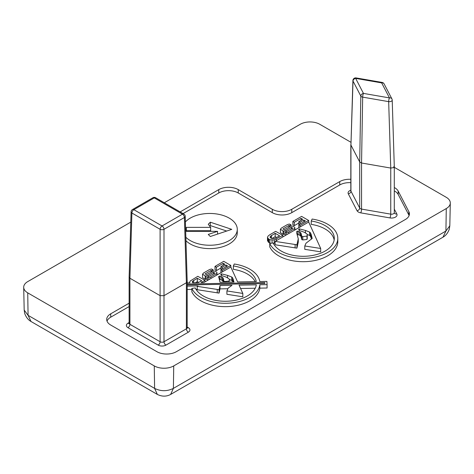<?xml version="1.0" encoding="UTF-8"?>
<svg xmlns="http://www.w3.org/2000/svg" width="474" height="474" viewBox="0 0 474 474"><rect width="100%" height="100%" fill="white"/><g stroke="black" fill="none" stroke-linecap="round" stroke-linejoin="round"><path stroke-width="0.71" d="M187.194 286.124L197.966 285.923L197.243 286.343L219.059 289.733L220.013 285.514L232.017 285.289L228.154 288.151L226.91 290.929L242.818 293.43L239.068 285.158L256.31 284.838A31.106 17.959 180 0 1 228.024 301.191A31.106 17.959 180 0 1 195.252 287.908L191.869 288.429A34.608 19.979 0 0 0 228.533 303.194A34.608 19.979 0 0 0 259.835 284.767L267.081 284.637L266.903 281.396L259.788 281.526A34.608 19.979 0 0 0 249.792 269.173A34.608 19.979 0 0 0 234.274 264L233.368 265.955L233.368 269.327A31.106 17.959 180 0 1 247.315 273.972A31.106 17.959 180 0 1 255.166 281.615M233.368 265.955A31.106 17.959 180 0 1 247.315 270.601A31.106 17.959 180 0 1 256.286 281.592L237.61 281.941L230.826 266.998L203.784 282.575L201.047 282.623L204.981 280.353L197.806 276.312L190.24 280.987L189.63 282.249L189.926 282.83L187.194 282.883M311.234 220.997A31.106 17.959 180 0 1 325.182 225.648A31.106 17.959 180 0 1 334.294 238.345A31.106 17.959 180 0 1 315.091 254.935A31.106 17.959 180 0 1 281.195 251.042A31.106 17.959 180 0 1 273.125 242.955L269.742 243.47A34.608 19.979 0 0 0 278.718 252.476A34.608 19.979 0 0 0 316.431 256.807A34.608 19.979 0 0 0 337.796 238.345A34.608 19.979 0 0 0 327.658 224.22A34.608 19.979 0 0 0 312.141 219.047L311.234 220.997L311.234 224.368A31.106 17.959 180 0 1 325.182 229.019A31.106 17.959 180 0 1 334.158 240.034M269.742 243.47L269.742 246.841A34.608 19.979 0 0 0 278.718 255.847A34.608 19.979 0 0 0 316.431 260.179A34.608 19.979 0 0 0 337.796 241.716L337.796 238.345M185.849 237.249A27.528 15.897 0 0 0 190.281 240.591A27.528 15.897 0 0 0 220.28 244.039A27.528 15.897 0 0 0 237.278 229.357A27.528 15.897 0 0 0 229.215 218.117A27.528 15.897 0 0 0 185.387 221.945M185.956 240.727A27.528 15.897 0 0 0 190.281 243.962A27.528 15.897 0 0 0 220.28 247.41A27.528 15.897 0 0 0 237.278 232.728L237.278 229.357M357.064 210.729L348.307 193.866A2.755 2.151 152.5 0 0 350.944 191.164L359.701 208.021L359.701 161.942L361.549 163.009L361.549 209.087A2.755 1.588 180 0 1 360.394 208.69A2.755 1.588 180 0 1 359.701 208.021A2.755 2.151 -27.5 0 1 357.064 210.729A5.504 3.182 0 0 0 358.445 212.062A5.504 3.182 0 0 0 360.755 212.862A2.755 0.646 -80.2 0 0 361.549 209.087L390.748 214.147A2.755 1.588 180 0 0 394.291 212.625L394.291 166.504L392.211 100.067A2.755 1.529 178.2 0 1 391.406 101.193A2.755 1.529 178.2 0 1 388.668 101.637L362.669 97.134L361.549 163.009L390.748 168.063L388.668 101.637A2.755 0.646 99.8 0 1 389.462 97.905L381.659 82.897A2.755 2.151 -27.5 0 1 384.1 83.874A2.755 2.755 0 0 0 382.127 82.429A2.755 0.646 99.8 0 0 381.659 82.897L355.66 78.394L363.457 93.402A2.755 2.151 152.5 0 0 360.821 96.068L353.023 81.054A2.755 2.151 -27.5 0 1 355.66 78.394A2.755 0.646 99.8 0 1 356.128 77.926A2.755 2.755 0 0 0 352.905 80.55L350.944 145.085L359.701 161.942L360.821 96.068A2.755 1.558 -179 0 0 361.514 96.732A2.755 1.558 -179 0 0 362.669 97.134A2.755 0.646 99.8 0 1 363.457 93.402L389.462 97.905A2.755 2.151 152.5 0 1 391.903 98.882L384.1 83.874M394.178 166.084L393.485 167.642L390.748 168.063L390.748 214.147A2.755 0.646 -80.2 0 1 389.96 217.916L360.755 212.862M191.869 288.429L191.869 291.8A34.608 19.979 0 0 0 228.533 306.565A34.608 19.979 0 0 0 259.835 288.145L267.081 288.008L267.081 284.637M240.585 288.5L255.231 288.228M226.91 290.929L226.91 294.301L242.818 296.801L242.818 293.43M197.243 286.343L197.243 289.715L219.059 293.104L220.013 288.885L227.721 288.743M187.194 289.496L191.869 289.413M196.023 289.336L197.243 289.312M273.338 243.399L275.11 242.996M267.496 237.29L268.154 238.582L269.854 239.714L274.233 239.968L282.848 235.4L275.672 231.359L269.724 234.79L268.106 236.028L267.496 237.29L267.496 240.662L268.805 242.581L270.938 243.286M292.861 221.435L294.307 222.27L301.085 218.354L302.744 219.314L298.851 221.559L300.036 222.294L303.881 220.072L305.416 220.955L298.81 224.765L300.036 225.476L308.692 220.475L301.612 216.387L292.861 221.435L292.861 224.806L294.307 225.642L298.851 223.011M296.517 231.585L297.702 231.105L300.362 232.349L300.966 233.107L301.825 236.295L302.827 236.573L306.986 236.099L307.259 234.636L306.826 233.83L304.255 232.23L299.106 230.405L298.673 229.392L299.378 228.889L305.446 230.441L309.593 232.041L310.506 232.876L311.151 234.417L312.218 238.434L306.02 243.198L304.776 245.97L320.685 248.471L308.692 222.039L275.11 241.385L275.11 244.756L296.925 248.145L298.282 242.155L298.282 238.783L296.517 232.414M304.776 245.97L304.776 249.342L320.685 251.842L320.685 248.471M307.176 234.482L309.593 235.412L310.506 236.248L311.501 239.115M297.151 234.701L299.1 234.885L300.362 235.72L300.966 236.479L301.825 239.666L302.827 239.945L306.986 239.471L307.259 234.636M350.825 182.674A13.764 7.945 0 0 0 339.74 184.967L291.783 212.654A13.764 7.945 180 0 1 272.313 212.654L238.25 192.983A13.764 7.945 0 0 0 218.781 192.983L183.077 213.596M129.124 306.56L110.738 317.177A13.764 7.945 0 0 0 107.023 321.111M409.098 215.557A13.764 7.945 0 0 0 408.831 214.959L398.178 194.453A13.764 7.945 0 0 0 394.291 190.88M280.395 229.238L283.067 230.98L283.938 231.081L285.905 230.447L291.332 227.319L292.861 228.201L285.295 232.165L286.693 232.669L288.749 231.987L294.698 228.557L294.787 227.396L293.039 226.234L290.983 226.104L284.335 229.742L282.937 228.936L288.879 225.5L289.318 225.754L290.852 224.872L289.407 224.036L287.44 224.563L281.402 228.053L280.395 229.238L280.395 232.61L283.067 234.352L285.295 234.02M202.528 274.191L205.195 275.933L206.072 276.034L208.039 275.406L213.466 272.272L214.995 273.16L207.428 277.124L208.827 277.628L210.883 276.946L216.831 273.51L216.92 272.349L215.166 271.187L213.116 271.063L206.468 274.701L205.064 273.889L211.013 270.458L211.451 270.707L212.98 269.825L211.54 268.989L209.573 269.522L203.536 273.006L202.528 274.191L202.528 277.563L205.195 279.31L207.428 278.973M214.995 266.394L216.44 267.223L223.218 263.313L224.877 264.273L220.985 266.518L222.164 267.247L226.015 265.025L227.544 265.914L220.943 269.724L222.17 270.429L230.826 265.434L223.74 261.34L214.995 266.394L214.995 269.765L216.44 270.595L220.985 267.97M449.814 225.79L449.281 229.232C447.877 232.983 445.773 235.637 442.977 237.201L170.64 394.433C166.427 396.697 162.001 396.697 157.356 394.433L154.607 388.384C160.87 391.447 167.126 391.447 173.389 388.384L445.927 231.039L449.814 225.784L450.3 203.038A13.764 7.945 0 0 0 446.271 197.32L394.291 167.316M130.788 222.116L27.729 281.615A13.764 7.945 0 0 0 23.7 287.333A13.764 7.945 0 0 0 27.729 292.855L154.263 365.91A13.764 7.945 0 0 0 173.733 365.91L446.271 208.56A13.764 7.945 0 0 0 450.3 203.038M350.902 142.265L319.737 124.271A13.764 7.945 0 0 0 300.267 124.271L164.306 202.765M24.186 310.079L28.073 315.334L31.017 321.491C28.227 319.932 26.123 317.278 24.719 313.521L24.186 310.079L23.7 287.333M350.825 179.302A13.764 7.945 0 0 0 339.74 181.595L291.783 209.283A13.764 7.945 180 0 1 272.313 209.283L238.25 189.612A13.764 7.945 0 0 0 218.781 189.612L180.156 211.914M129.124 303.188L110.738 313.806A13.764 7.945 0 0 0 106.709 319.423A13.764 7.945 0 0 0 110.738 325.046L156.912 351.702A13.764 7.945 0 0 0 176.381 351.702L405.377 219.492A13.764 7.945 0 0 0 409.412 213.869A13.764 7.945 0 0 0 408.831 211.588L398.178 191.081A13.764 7.945 0 0 0 394.291 187.508M155.644 197.759L183.847 214.041A2.755 2.755 0 0 1 185.221 216.345A2.755 1.588 178.3 0 1 184.416 217.513L163.998 229.298L163.998 341.742A2.755 1.588 180 0 1 160.105 341.742L129.929 324.323L129.929 278.244L160.105 295.663L160.105 229.298L131.902 213.016A2.755 1.588 -178.3 0 1 131.097 211.848L129.124 277.112L129.929 278.244L131.902 213.016A2.755 1.588 120 0 1 133.852 209.686L162.055 225.968L182.466 214.177L154.263 197.895L133.852 209.686A2.755 1.588 -120 0 0 132.471 209.549L152.889 197.759A2.755 1.588 60 0 1 154.263 197.895A2.755 1.588 120 0 1 155.644 197.759A2.755 2.755 0 0 0 152.889 197.759M187.194 327.036L188.332 327.694A5.504 3.182 0 0 1 188.332 332.191L165.947 345.119A5.504 3.182 0 0 1 158.162 345.119A2.755 1.588 -60 0 0 160.105 341.742L160.105 295.663L163.998 295.663L186.389 282.741L184.416 217.513A2.755 1.588 60 0 0 182.466 214.177A2.755 1.588 120 0 1 183.847 214.041M163.998 229.298A2.755 1.535 180 0 1 160.105 229.298A2.755 1.588 120 0 1 162.055 225.968A2.755 1.588 -120 0 1 163.998 229.298M185.221 216.345L187.194 281.58L186.389 282.741L186.389 328.82L163.998 341.742A2.755 1.588 -120 0 0 165.947 345.119M350.867 190.975L350.825 190.708A2.755 1.588 180 0 0 350.944 191.164L350.944 145.085L353.023 81.054A2.755 1.647 -178.1 0 1 352.905 80.55M442.983 237.196L445.927 231.039L446.271 208.56M170.64 394.433L173.389 388.384L173.733 365.91M217.548 231.342L208.246 234.44L210.314 236.508L231.768 229.357L210.314 222.199L208.246 224.267L210.669 227.366L210.669 230.737L186.347 230.737L186.347 231.342L217.548 231.342L217.548 234.091M210.669 227.366L186.347 227.366L186.347 231.342M210.314 222.199L210.314 225.571L209.727 226.157M226.714 231.039L210.314 225.571M294.698 228.557L294.698 230.103M294.941 229.961L294.787 227.396M288.879 225.5L288.879 227.117M289.318 225.754L289.318 226.898M290.852 224.872L290.852 226.169M290.935 224.617L290.935 226.128M283.067 230.98L283.067 234.352M283.938 231.081L283.938 234.452M285.905 230.447L285.905 231.774M291.332 227.319L291.332 229.084M285.295 232.165L285.295 235.519M286.693 232.669L286.693 234.713M288.749 231.987L288.749 233.528M275.11 241.385L296.925 244.774L298.282 238.783M296.925 244.774L296.925 248.145M297.702 231.105L297.702 234.482M299.1 231.513L299.1 234.885M300.362 232.349L300.362 235.72M300.966 233.107L300.966 236.479M301.825 236.295L301.825 239.666M302.827 236.573L302.827 239.945M306.986 236.099L306.986 239.471M307.253 235.448L307.253 238.819M299.378 228.889L299.378 230.5M305.446 230.441L305.446 232.971M309.593 232.041L309.593 235.412M310.506 232.876L310.506 236.248M311.151 234.417L311.151 237.788M295.112 244.584L295.112 247.955M300.036 225.476L300.036 227.028M308.692 220.475L308.692 222.039M294.307 222.27L294.307 225.642M301.085 218.354L301.085 220.274M298.851 221.559L298.851 224.741M300.036 222.294L300.036 224.06M303.881 220.072L303.881 221.838M298.81 224.765L298.81 227.733M274.233 239.968L274.233 243.34M276.372 239.133L276.372 240.662M272.046 240.122L272.046 243.121M269.854 239.714L269.854 243.091M268.805 239.21L268.805 242.581M268.154 238.582L268.154 241.953M282.848 235.4L282.848 236.929M275.193 233.303L270.559 236.182L270.073 236.964L270.34 237.723L271.478 238.381L274.274 238.629L279.613 235.851L275.193 233.303L275.193 236.674L271.999 238.517M270.559 236.182L270.559 237.847M271.519 235.424L271.519 238.392M276.538 237.45L275.193 236.674M216.831 273.51L216.831 275.056M217.074 274.92L216.92 272.349M211.013 270.458L211.013 272.07M211.451 270.707L211.451 271.851M212.98 269.825L212.98 271.122M213.069 269.57L213.069 271.081M205.195 275.933L205.195 279.31M206.072 276.034L206.072 279.411M208.039 275.406L208.039 276.733M213.466 272.272L213.466 274.043M207.428 277.124L207.428 280.478M208.827 277.628L208.827 279.672M210.883 276.946L210.883 278.487M197.326 278.262L192.687 281.135L192.207 281.917L192.651 282.782L198.15 282.682L201.74 280.809L197.326 278.262L197.326 281.633L195.418 282.729M192.687 281.135L192.687 282.782M193.653 280.377L193.653 282.765M198.671 282.409L197.326 281.633M259.835 284.767L259.835 288.145M220.013 285.514L220.013 288.885M219.059 289.733L219.059 293.104M217.246 289.543L217.246 292.914M189.63 282.249L189.63 282.836M204.981 280.353L204.981 281.888M218.65 276.543L220.007 282.273L233.984 282.012L232.639 277.835L231.727 277L227.579 275.4L221.512 273.848L220.807 274.351L221.239 275.358L226.388 277.189L228.96 278.783L229.392 279.595L229.12 281.058L224.96 281.526L223.953 281.248L223.1 278.066L222.496 277.308L219.835 276.064L218.65 276.543L218.65 277.373M219.835 276.064L219.835 279.435L219.284 279.66M221.228 276.472L221.228 279.844L219.835 279.435M222.496 277.308L222.496 280.679L221.228 279.844M223.1 278.066L223.1 281.438L222.496 280.679M223.953 281.248L223.953 282.196M223.307 282.208L223.1 281.438M224.96 281.526L224.96 282.178M229.12 281.058L229.12 282.101M229.386 280.401L229.392 279.595M221.512 273.848L221.512 275.459M227.579 275.4L227.579 277.93M231.727 277L231.727 280.371L229.303 279.435M232.639 277.835L232.639 281.206L231.727 280.371M233.285 279.376L233.285 282.024M232.983 282.03L232.639 281.206M187.194 284.957L264.859 283.505L264.806 282.575L264.806 283.505M264.806 282.575L187.194 284.027M222.17 270.429L222.17 271.987M230.826 265.434L230.826 266.998M216.44 267.223L216.44 270.595M223.218 263.313L223.218 265.227M220.985 266.518L220.985 269.7M222.164 267.247L222.164 269.019M226.015 265.025L226.015 266.797M220.943 269.724L220.943 272.692M158.162 345.119L127.986 327.694A5.504 3.182 0 0 1 127.986 323.203L129.124 322.539M348.307 193.866A5.504 3.182 180 0 1 350.825 190.204M394.291 209.105L396.815 213.958A5.504 3.182 180 0 1 395.435 217.122A5.504 3.182 180 0 1 389.96 217.916M154.263 365.91L154.607 388.384L28.073 315.334L27.729 292.855M339.74 184.967L339.74 181.595M398.178 194.453L398.178 191.081M408.831 214.959L408.831 211.588M110.738 317.177L110.738 313.806M218.781 192.983L218.781 189.612M238.25 192.983L238.25 189.612M272.313 212.654L272.313 209.283M291.783 212.654L291.783 209.283M127.986 327.694A2.755 1.588 -60 0 0 129.929 324.323A2.755 1.588 180 0 1 129.124 323.203L129.124 277.112M129.094 323.44A2.755 1.588 60 0 1 127.986 323.203M187.194 281.609L187.194 327.694A2.755 1.588 180 0 1 186.389 328.82A2.755 1.588 60 0 0 188.332 332.191M188.332 327.694A2.755 1.588 -60 0 1 187.224 327.937M394.291 212.625L394.368 212.98A2.755 2.151 152.5 0 0 396.815 213.958M132.471 209.549A2.755 2.755 0 0 0 131.097 211.848M129.124 323.203L129.029 323.588L129.361 323.339M187.194 327.694L187.289 328.085L186.957 327.83M382.127 82.429L356.128 77.926M392.211 100.067A2.755 2.755 0 0 0 391.903 98.882M350.825 190.708L350.825 144.617M157.356 394.433L31.023 321.496"/></g></svg>
